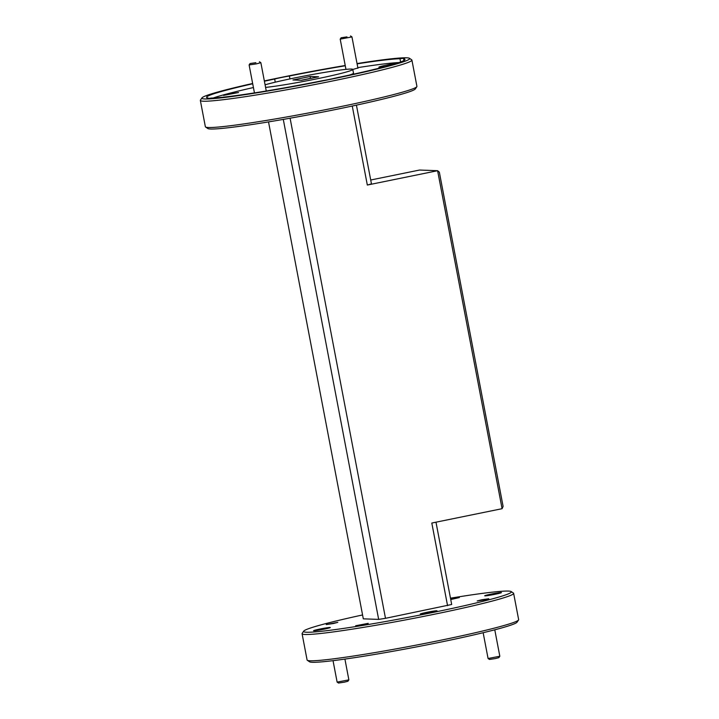 <?xml version="1.0" encoding="UTF-8"?>
<svg xmlns="http://www.w3.org/2000/svg" width="719" height="719" viewBox="0 0 719 719"><rect width="100%" height="100%" fill="white"/><g stroke="black" fill="none" stroke-linecap="round" stroke-linejoin="round"><path stroke-width="1.08" d="M346.98 36.903L341.157 37.739L346.98 36.903M350.548 35.95L351.951 36.912L340.204 39.132L345.965 69.375M255.892 62.688L250.068 63.524L255.892 62.688M259.451 61.735L260.862 62.697L256.395 63.865L249.107 64.935L250.068 63.524M348.868 679.868L347.915 681.261L344.347 682.178L338.523 683.05L337.13 682.106L348.868 679.868L344.913 659.08M333.149 623.499L327.325 624.344L333.149 623.499M499.813 656.258L498.86 657.66L495.292 658.577L489.477 659.449L488.075 658.505L499.822 656.24L494.78 629.808M484.103 599.898L478.279 600.742L484.103 599.898M483.15 632.711L488.075 658.505M229.208 93.874L223.51 95.402L238.528 92.535L229.208 93.874M352.795 69.473L357.882 67.972M398.002 62.895A13.4 0.728 -10.8 0 0 388.898 64.566A13.4 0.728 -10.8 0 0 378.895 67.191A13.4 0.728 -10.8 0 0 385.159 66.624M275.26 82.182L274.658 79.027A100.984 5.464 -10.8 0 0 264.394 81.202M345.282 65.771A100.984 5.464 -10.8 0 0 289.389 76.016A13.4 0.728 -10.8 0 0 281.444 77.499A13.4 0.728 -10.8 0 0 274.658 79.027M252.702 83.781A100.984 5.464 -10.8 0 0 206.578 97.308A100.984 5.464 -10.8 0 0 207.935 97.91A13.4 0.728 -10.8 0 0 207.036 98.359A13.4 0.728 -10.8 0 0 211.575 98.045A100.984 5.464 -10.8 0 0 322.148 80.753A13.4 0.728 -10.8 0 0 330.093 79.27A13.4 0.728 -10.8 0 0 336.878 77.751A100.984 5.464 -10.8 0 0 404.968 59.461A100.984 5.464 -10.8 0 0 403.611 58.859A13.4 0.728 -10.8 0 0 404.509 58.419A13.4 0.728 -10.8 0 0 399.971 58.724A100.984 5.464 -10.8 0 0 357.1 63.865M207.935 97.91L208.034 98.44M349.137 75.135A47.858 2.588 -10.8 0 0 353.496 73.176L352.786 69.419A47.858 2.588 -10.8 0 0 294.484 77.976A47.858 2.588 -10.8 0 0 265.077 84.806M265.572 87.394A47.858 2.588 -10.8 0 0 317.061 78.793A47.858 2.588 -10.8 0 0 352.786 69.419M450.615 598.9L459.342 597.57L450.741 599.538M363.463 624.604L355.653 625.755L368.254 623.346L363.463 624.604M484.363 599.907L477.191 600.958L481.586 599.808L488.758 598.756L484.363 599.907M333.409 623.517L326.237 624.568L337.804 622.357L333.409 623.517M495.085 594.271A8.52 0.458 169.2 0 1 484.705 595.799A8.52 0.458 169.2 0 1 491.059 594.128A8.52 0.458 169.2 0 1 501.44 592.6A8.52 0.458 169.2 0 1 495.085 594.271M430.672 612.507A8.52 0.458 169.2 0 1 420.291 614.026A8.52 0.458 169.2 0 1 426.655 612.354A8.52 0.458 169.2 0 1 437.026 610.835A8.52 0.458 169.2 0 1 430.672 612.507M323.936 629.197A8.52 0.458 169.2 0 1 313.556 630.716A8.52 0.458 169.2 0 1 319.919 629.044A8.52 0.458 169.2 0 1 330.291 627.525A8.52 0.458 169.2 0 1 323.936 629.197M518.552 619.985L517.033 622.214A105.774 5.716 169.2 0 1 438.177 642.615A105.774 5.716 169.2 0 1 309.547 661.795L307.31 660.285A107.688 5.824 -10.8 0 0 438.266 640.755A107.688 5.824 -10.8 0 0 518.552 619.985A107.688 5.824 -10.8 0 0 518.651 619.652L513.636 593.364A107.688 5.824 169.2 0 1 433.251 614.466A107.688 5.824 169.2 0 1 302.079 633.718A107.688 5.824 169.2 0 1 302.178 633.376L303.697 631.147A105.774 5.716 -10.8 0 0 432.443 612.57A105.774 5.716 -10.8 0 0 511.182 591.566A105.774 5.716 -10.8 0 0 450.48 598.181M511.182 591.566L513.42 593.076A107.688 5.824 169.2 0 1 513.636 593.364M416.822 86.711L415.303 88.94A105.774 5.716 169.2 0 1 336.447 109.342A105.774 5.716 169.2 0 1 207.818 128.521L205.58 127.011A107.688 5.824 -10.8 0 0 336.537 107.473A107.688 5.824 -10.8 0 0 416.822 86.711A107.688 5.824 -10.8 0 0 416.921 86.37L411.906 60.081A107.688 5.824 169.2 0 1 331.522 81.193A107.688 5.824 169.2 0 1 200.349 100.444A107.688 5.824 169.2 0 1 200.448 100.103L201.967 97.874A105.774 5.716 -10.8 0 0 330.713 79.297A105.774 5.716 -10.8 0 0 409.453 58.293A105.774 5.716 -10.8 0 0 357.037 63.569M345.228 65.492A105.774 5.716 -10.8 0 0 280.823 77.481A105.774 5.716 -10.8 0 0 264.34 80.923M409.453 58.293L411.69 59.803A107.688 5.824 169.2 0 1 411.906 60.081M310.105 76.484L292.948 79.98L301.432 80.294L318.598 76.789L310.105 76.484L310.464 78.362L301.063 80.276M289.389 76.016L289.946 78.919M400.591 61.987L399.971 58.724M399.045 62.535A100.984 5.464 -10.8 0 0 357.81 67.622M253.421 87.538A100.984 5.464 -10.8 0 0 213.21 97.991M356.426 105.136L371.453 183.875L367.328 185.044L437.61 170.709L419.554 170.043L370.707 180.011M435.984 522.183L451.685 604.49L385.492 618.322L378.661 619.392L363.311 618.834L268.52 121.906M378.661 619.392L283.286 119.399M252.648 83.485A105.774 5.716 -10.8 0 0 201.967 97.874M200.349 100.444L205.364 126.733A107.688 5.824 -10.8 0 0 205.58 127.011M362.574 614.952A105.774 5.716 -10.8 0 0 303.697 631.147M302.079 633.718L307.094 660.006A107.688 5.824 -10.8 0 0 307.31 660.285M439.345 172.192L503.102 506.428L502.087 508.693L437.61 170.709L439.345 172.192M447.56 605.659L431.804 523.037L502.087 508.693M403.611 58.859L403.925 60.522M290.09 118.204L385.492 618.322M367.328 185.044L352.256 106.035M351.951 36.912L357.936 68.287M341.157 37.739L340.204 39.132M260.862 62.697L266.264 90.998M249.107 64.935L254.445 92.904M337.121 682.088L333.032 660.662"/></g></svg>
